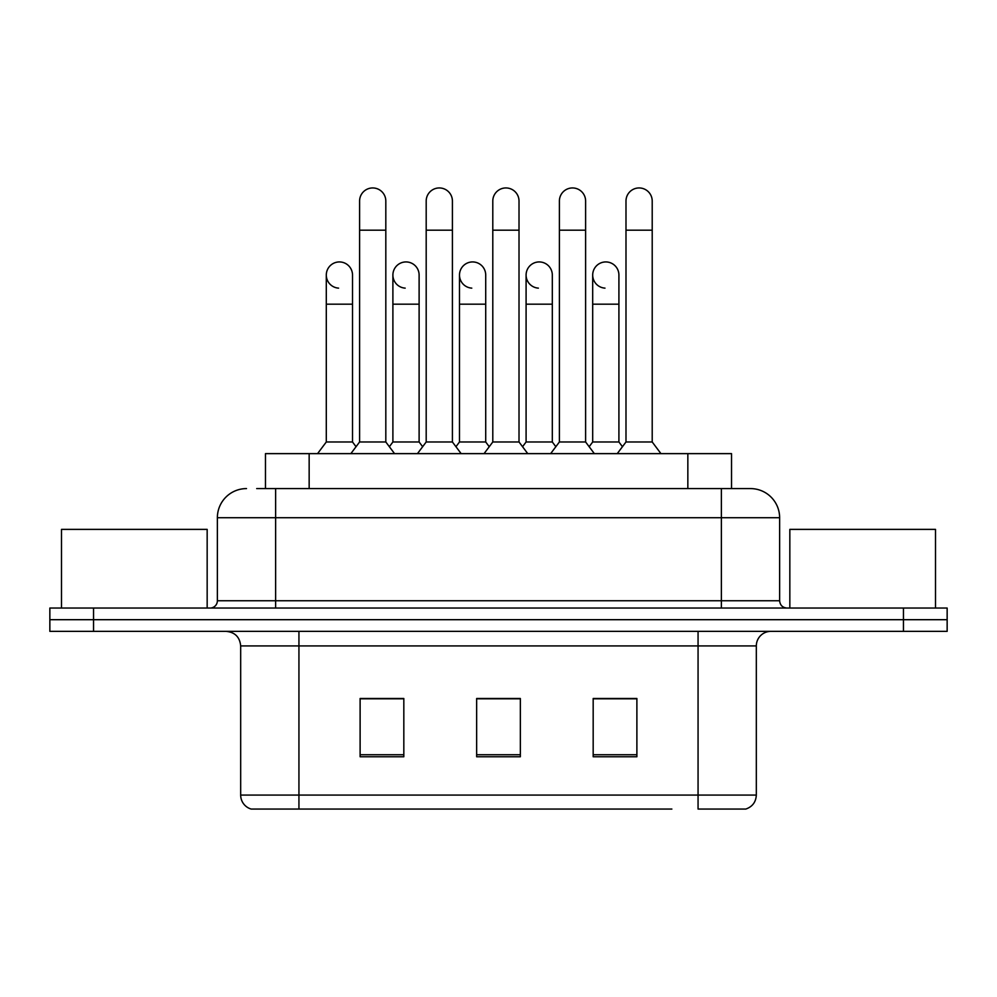 <?xml version="1.0" encoding="UTF-8"?>
<svg xmlns="http://www.w3.org/2000/svg" width="997" height="997" viewBox="0 0 997 997"><rect width="100%" height="100%" fill="white"/><g stroke="black" fill="none" stroke-linecap="round" stroke-linejoin="round"><path stroke-width="1.5" d="M265.464 488.592L265.464 453.635L731.536 453.635L731.536 488.592M756.324 795.07C755.925 802.062 752.423 806.723 745.843 809.053L698.062 809.053L698.062 795.07L756.324 795.07L756.324 645.919A14.569 14.569 0 0 1 770.893 631.35M671.866 809.053L251.157 809.053A14.569 14.569 0 0 1 240.676 795.07L240.676 645.919C239.803 637.071 234.956 632.21 226.107 631.35M93.544 608.045L947.15 608.045L947.15 619.698L49.85 619.698L49.85 631.35L93.544 631.35L93.544 619.698L49.85 619.698L49.85 608.045L93.544 608.045L93.544 619.698L947.15 619.698L947.15 631.35L93.544 631.35M636.884 756.76L636.884 698.498L593.178 698.498L593.178 756.76L636.884 756.76M403.822 756.76L403.822 698.498L360.116 698.498L360.116 756.76L403.822 756.76M520.347 756.76L520.347 698.498L476.653 698.498L476.653 756.76L520.347 756.76M391.435 698.797L387.272 698.797M624.533 698.797L620.358 698.797M491.334 698.498L487.172 698.797M520.347 698.797L476.653 698.797M403.822 698.797L360.116 698.797M636.884 698.797L593.178 698.797M257.363 488.592L750.504 488.592A29.137 29.137 0 0 1 779.629 517.73L779.629 600.755C780.065 605.179 782.495 607.609 786.92 608.045M256.703 488.592L275.633 488.592L275.633 517.73L217.371 517.73L217.371 600.755A7.278 7.278 0 0 1 210.08 608.045M246.496 488.592A29.137 29.137 0 0 0 217.371 517.73M779.629 517.73L721.367 517.73L721.367 488.592L750.504 488.592M359.593 230.182L385.814 230.182L385.814 441.983L359.593 441.983L359.593 201.045A13.111 13.111 0 0 1 373.526 187.972A13.111 13.111 0 0 1 385.814 201.045A13.111 13.111 0 0 0 373.526 187.972M352.514 441.983L352.514 304.185L326.293 304.185L326.293 441.983L352.514 441.983L356.054 446.706L359.593 441.983L350.857 453.635M392.893 441.983L392.893 304.185L419.114 304.185L419.114 441.983L392.893 441.983L389.353 446.706L385.814 441.983L394.55 453.635M338.581 288.133A13.111 13.111 0 0 1 326.293 275.047A13.111 13.111 0 0 1 340.226 261.962A13.111 13.111 0 0 1 352.514 275.047L352.514 304.185M326.293 441.983L317.557 453.635M426.193 230.182L452.414 230.182L452.414 441.983L426.193 441.983L426.193 201.045A13.111 13.111 0 0 1 440.126 187.972A13.111 13.111 0 0 1 452.414 201.045A13.111 13.111 0 0 0 440.126 187.972M426.193 349.05L426.193 441.983L417.456 453.635M459.492 441.983L459.492 304.185L485.713 304.185L485.713 441.983L459.492 441.983L455.953 446.706L452.414 441.983L461.15 453.635M492.792 230.182L519.013 230.182L519.013 441.983L492.792 441.983L492.792 201.045A13.111 13.111 0 0 1 506.725 187.972A13.111 13.111 0 0 1 519.013 201.045A13.111 13.111 0 0 0 506.725 187.972M492.792 441.983L484.056 453.635M519.013 349.05L519.013 441.983L527.749 453.635M559.392 230.182L585.613 230.182L585.613 441.983L559.392 441.983L559.392 201.045A13.111 13.111 0 0 1 573.325 187.972A13.111 13.111 0 0 1 585.613 201.045A13.111 13.111 0 0 0 573.325 187.972M559.392 349.05L559.392 441.983L550.643 453.635M585.613 349.05L585.613 441.983L594.349 453.635M625.991 230.182L652.212 230.182L652.212 441.983L625.991 441.983L625.991 201.045A13.111 13.111 0 0 1 639.924 187.972A13.111 13.111 0 0 1 652.212 201.045A13.111 13.111 0 0 0 639.924 187.972M625.991 441.983L617.243 453.635M652.212 441.983L660.949 453.635M405.181 288.133A13.111 13.111 0 0 1 392.893 275.047A13.111 13.111 0 0 1 406.826 261.962A13.111 13.111 0 0 1 419.114 275.047L419.114 304.185M419.114 441.983L422.653 446.706L426.193 441.983M471.78 288.133A13.111 13.111 0 0 1 459.492 275.047A13.111 13.111 0 0 1 473.425 261.962A13.111 13.111 0 0 1 485.713 275.047L485.713 304.185M485.713 441.983L489.253 446.706M538.38 288.133A13.111 13.111 0 0 1 526.092 275.047A13.111 13.111 0 0 1 540.025 261.962A13.111 13.111 0 0 1 552.313 275.047L552.313 304.185L526.092 304.185L526.092 275.047M552.313 304.185L552.313 441.983L526.092 441.983L526.092 304.185M526.092 441.983L522.553 446.706M552.313 441.983L555.852 446.706L559.392 441.983M585.613 441.983L589.152 446.706L592.692 441.983L592.692 275.047A13.111 13.111 0 0 1 606.625 261.962A13.111 13.111 0 0 1 618.913 275.047L618.913 304.185L592.692 304.185M207.164 608.045L207.164 529.382L61.502 529.382L61.502 608.045M935.498 608.045L935.498 529.382L789.836 529.382L789.836 608.045M604.98 288.133A13.111 13.111 0 0 1 592.692 275.047M618.913 304.185L618.913 441.983L592.692 441.983M618.913 441.983L622.452 446.706M309.157 488.592L309.157 453.635M687.843 488.592L687.843 453.635M698.062 631.35L698.062 645.919L240.676 645.919M756.324 645.919L698.062 645.919L698.062 795.07L298.938 795.07L298.938 809.053M240.676 795.07L298.938 795.07L298.938 631.35M903.456 631.35L903.456 608.045M520.347 754.741L476.653 754.741M403.822 754.741L360.116 754.741M636.884 754.741L593.178 754.741M275.633 608.045L275.633 600.755L779.629 600.755M217.371 600.755L275.633 600.755L275.633 517.73L721.367 517.73L721.367 608.045M385.814 230.182L385.814 201.045M326.293 304.185L326.293 275.047M359.593 378.175L359.593 349.05M385.814 378.175L385.814 349.05M452.414 230.182L452.414 201.045M519.013 230.182L519.013 201.045M585.613 230.182L585.613 201.045M652.212 230.182L652.212 201.045M392.893 304.185L392.893 275.047M459.492 304.185L459.492 275.047"/></g></svg>
